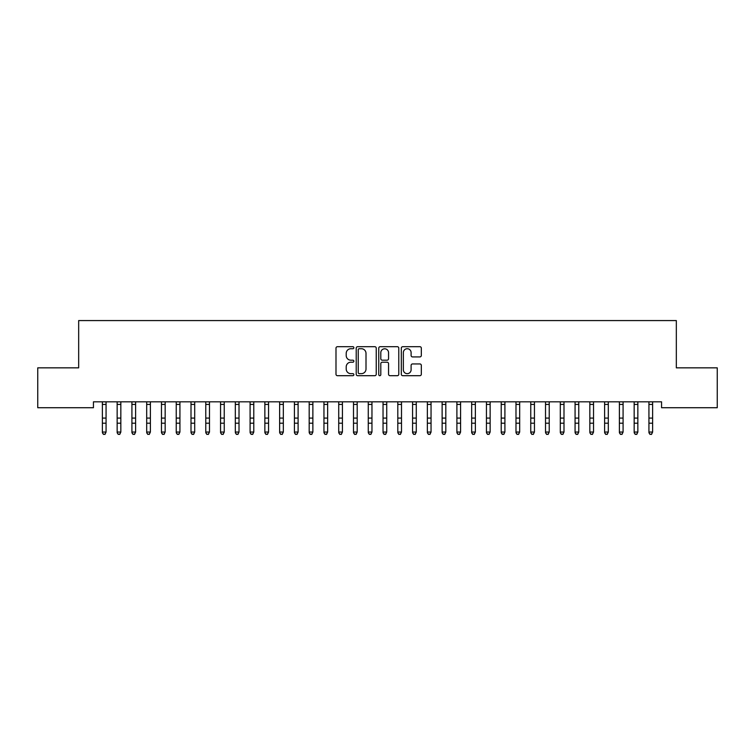 <?xml version="1.0" encoding="UTF-8"?>
<svg xmlns="http://www.w3.org/2000/svg" width="755" height="755" viewBox="0 0 755 755"><rect width="100%" height="100%" fill="white"/><g stroke="black" fill="none" stroke-linecap="round" stroke-linejoin="round"><path stroke-width="1.13" d="M353.868 347.706A1.019 1.019 0 0 0 352.849 346.696L337.447 346.696A1.453 1.453 0 0 0 335.994 348.14L335.994 374.244A1.453 1.453 0 0 0 337.447 375.697L352.849 375.697A1.019 1.019 0 0 0 353.868 374.678A1.019 1.019 0 0 0 352.849 373.659L350.858 373.659A4.643 4.643 0 0 1 346.215 369.025L346.215 366.845A4.643 4.643 0 0 1 350.858 362.211L352.849 362.211A1.019 1.019 0 0 0 353.868 361.192A1.019 1.019 0 0 0 352.849 360.182L350.858 360.182A4.643 4.643 0 0 1 346.215 355.539L346.215 353.368A4.643 4.643 0 0 1 350.858 348.725L352.849 348.725A1.019 1.019 0 0 0 353.868 347.706M419.874 356.917A1.453 1.453 0 0 0 421.328 355.463L421.328 348.14A1.453 1.453 0 0 0 419.874 346.696L402.764 346.696A1.453 1.453 0 0 0 401.311 348.14L401.311 374.244A1.453 1.453 0 0 0 402.764 375.697L419.874 375.697A1.453 1.453 0 0 0 421.328 374.244L421.328 365.401A1.453 1.453 0 0 0 419.874 363.948L412.551 363.948A1.453 1.453 0 0 0 411.107 365.401L411.107 369.79A3.879 3.879 0 0 1 407.228 373.659A3.879 3.879 0 0 1 403.349 369.79L403.349 352.604A3.879 3.879 0 0 1 407.228 348.725A3.879 3.879 0 0 1 411.107 352.604L411.107 355.463A1.453 1.453 0 0 0 412.551 356.917L419.874 356.917M661.559 401.82L93.441 401.82L93.441 407.728L37.75 407.728L37.75 367.845L78.671 367.845L78.671 320.573L676.329 320.573L676.329 367.845L717.25 367.845L717.25 407.728L661.559 407.728L661.559 401.82M376.235 348.14A1.453 1.453 0 0 0 374.782 346.696L357.672 346.696A1.453 1.453 0 0 0 356.218 348.14L356.218 374.244A1.453 1.453 0 0 0 357.672 375.697L374.782 375.697A1.453 1.453 0 0 0 376.235 374.244L376.235 348.14M380.218 346.696L397.328 346.696A1.453 1.453 0 0 1 398.782 348.14L398.782 374.244A1.453 1.453 0 0 1 397.328 375.697L390.005 375.697A1.453 1.453 0 0 1 388.551 374.244L388.551 363.655A1.453 1.453 0 0 0 387.107 362.211L382.247 362.211A1.453 1.453 0 0 0 380.803 363.655L380.803 374.678A1.019 1.019 0 0 1 379.784 375.697A1.019 1.019 0 0 1 378.765 374.678L378.765 348.14A1.453 1.453 0 0 1 380.218 346.696M359.267 348.725A1.019 1.019 0 0 0 358.248 349.735L358.248 372.649A1.019 1.019 0 0 0 359.267 373.659L361.371 373.659A4.643 4.643 0 0 0 366.005 369.025L366.005 353.368A4.643 4.643 0 0 0 361.371 348.725L359.267 348.725M388.551 352.679A3.879 3.879 0 0 0 384.682 348.801A3.879 3.879 0 0 0 380.803 352.679L380.803 358.729A1.453 1.453 0 0 0 382.247 360.182L387.107 360.182A1.453 1.453 0 0 0 388.551 358.729L388.551 352.679M102.378 402.585L102.378 432.049L106.068 432.049L104.964 434.427L103.482 434.144L104.964 434.427M106.068 402.585L106.247 401.849L102.189 401.82M106.068 402.283L106.068 432.049L104.964 434.144M103.482 434.427L102.378 432.757L103.482 434.144M117.148 402.585L117.148 432.049L120.838 432.049L119.734 434.427L118.252 434.144L119.734 434.427M120.838 402.585L121.017 401.849L116.959 401.82M131.917 402.585L131.917 432.049L135.617 432.049L134.503 434.427L133.031 434.144L134.503 434.427M135.617 402.585L135.787 401.849L131.729 401.82M120.838 402.283L120.838 432.049L119.734 434.144M118.252 434.427L117.148 432.757L118.252 434.144M135.617 402.283L135.617 432.049L134.503 434.144M133.031 434.427L131.917 432.757L133.031 434.144M146.687 402.585L146.687 432.049L150.387 432.049L149.273 434.427L147.801 434.144L149.273 434.427M150.387 402.585L150.556 401.849L146.508 401.82M161.466 402.585L161.466 432.049L165.156 432.049L164.052 434.427L162.57 434.144L164.052 434.427M165.156 402.585L165.336 401.849L161.277 401.82M150.387 402.283L150.387 432.049L149.273 434.144M147.801 434.427L146.687 432.757L147.801 434.144M165.156 402.283L165.156 432.049L164.052 434.144M162.57 434.427L161.466 432.757L162.57 434.144M176.236 402.585L176.236 432.049L179.926 432.049L178.822 434.427L177.34 434.144L178.822 434.427M179.926 402.585L180.105 401.849L176.047 401.82M179.926 402.283L179.926 432.049L178.822 434.144M177.34 434.427L176.236 432.757L177.34 434.144M191.006 402.585L191.006 432.049L194.696 432.049L193.591 434.427L192.119 434.144L193.591 434.427M194.696 402.585L194.875 401.849L190.817 401.82M194.696 402.283L194.696 432.049L193.591 434.144M192.119 434.427L191.006 432.757L192.119 434.144M205.775 402.585L205.775 432.049L209.475 432.049L208.361 434.427L206.889 434.144L208.361 434.427M209.475 402.585L209.645 401.849L205.587 401.82M209.475 402.283L209.475 432.049L208.361 434.144M206.889 434.427L205.775 432.757L206.889 434.144M220.554 402.585L220.554 432.049L224.244 432.049L223.131 434.427L221.659 434.144L223.131 434.427M224.244 402.585L224.414 401.849L220.366 401.82M224.244 402.283L224.244 432.049L223.131 434.144M221.659 434.427L220.554 432.757L221.659 434.144M235.324 402.585L235.324 432.049L239.014 432.049L237.91 434.427L236.428 434.144L237.91 434.427M239.014 402.585L239.193 401.849L235.135 401.82M239.014 402.283L239.014 432.049L237.91 434.144M236.428 434.427L235.324 432.757L236.428 434.144M250.094 402.585L250.094 432.049L253.784 432.049L252.68 434.427L251.198 434.144L252.68 434.427M253.784 402.585L253.963 401.849L249.905 401.82M253.784 402.283L253.784 432.049L252.68 434.144M251.198 434.427L250.094 432.757L251.198 434.144M264.863 402.585L264.863 432.049L268.563 432.049L267.449 434.427L265.977 434.144L267.449 434.427M268.563 402.585L268.733 401.849L264.675 401.82M268.563 402.283L268.563 432.049L267.449 434.144M265.977 434.427L264.863 432.757L265.977 434.144M279.633 402.585L279.633 432.049L283.333 432.049L282.219 434.427L280.747 434.144L282.219 434.427M283.333 402.585L283.502 401.849L279.454 401.82M283.333 402.283L283.333 432.049L282.219 434.144M280.747 434.427L279.633 432.757L280.747 434.144M294.412 402.585L294.412 432.049L298.102 432.049L296.998 434.427L295.516 434.144L296.998 434.427M298.102 402.585L298.282 401.849L294.224 401.82M298.102 402.283L298.102 432.049L296.998 434.144M295.516 434.427L294.412 432.757L295.516 434.144M309.182 402.585L309.182 432.049L312.872 432.049L311.768 434.427L310.286 434.144L311.768 434.427M312.872 402.585L313.051 401.849L308.993 401.82M312.872 402.283L312.872 432.049L311.768 434.144M310.286 434.427L309.182 432.757L310.286 434.144M323.952 402.585L323.952 432.049L327.642 432.049L326.537 434.427L325.056 434.144L326.537 434.427M327.642 402.585L327.821 401.849L323.763 401.82M327.642 402.283L327.642 432.049L326.537 434.144M325.056 434.427L323.952 432.757L325.056 434.144M338.721 402.585L338.721 432.049L342.421 432.049L341.307 434.427L339.835 434.144L341.307 434.427M342.421 402.585L342.591 401.849L338.533 401.82M342.421 402.283L342.421 432.049L341.307 434.144M339.835 434.427L338.721 432.757L339.835 434.144M353.5 402.585L353.5 432.049L357.19 432.049L356.077 434.427L354.605 434.144L356.077 434.427M357.19 402.585L357.36 401.849L353.312 401.82M357.19 402.283L357.19 432.049L356.077 434.144M354.605 434.427L353.5 432.757L354.605 434.144M368.27 402.585L368.27 432.049L371.96 432.049L370.856 434.427L369.374 434.144L370.856 434.427M371.96 402.585L372.139 401.849L368.081 401.82M371.96 402.283L371.96 432.049L370.856 434.144M369.374 434.427L368.27 432.757L369.374 434.144M383.04 402.585L383.04 432.049L386.73 432.049L385.626 434.427L384.144 434.144L385.626 434.427M386.73 402.585L386.909 401.849L382.851 401.82M386.73 402.283L386.73 432.049L385.626 434.144M384.144 434.427L383.04 432.757L384.144 434.144M397.809 402.585L397.809 432.049L401.5 432.049L400.395 434.427L398.923 434.144L400.395 434.427M401.5 402.585L401.679 401.849L397.621 401.82M401.5 402.283L401.5 432.049L400.395 434.144M398.923 434.427L397.809 432.757L398.923 434.144M412.579 402.585L412.579 432.049L416.279 432.049L415.165 434.427L413.693 434.144L415.165 434.427M416.279 402.585L416.449 401.849L412.4 401.82M416.279 402.283L416.279 432.049L415.165 434.144M413.693 434.427L412.579 432.757L413.693 434.144M427.358 402.585L427.358 432.049L431.048 432.049L429.944 434.427L428.462 434.144L429.944 434.427M431.048 402.585L431.218 401.849L427.17 401.82M431.048 402.283L431.048 432.049L429.944 434.144M428.462 434.427L427.358 432.757L428.462 434.144M442.128 402.585L442.128 432.049L445.818 432.049L444.714 434.427L443.232 434.144L444.714 434.427M445.818 402.585L445.997 401.849L441.939 401.82M456.898 402.585L456.898 432.049L460.588 432.049L459.484 434.427L458.002 434.144L459.484 434.427M460.588 402.585L460.767 401.849L456.709 401.82M471.667 402.585L471.667 432.049L475.367 432.049L474.253 434.427L472.781 434.144L474.253 434.427M475.367 402.585L475.537 401.849L471.479 401.82M486.437 402.585L486.437 432.049L490.137 432.049L489.023 434.427L487.551 434.144L489.023 434.427M490.137 402.585L490.306 401.849L486.258 401.82M501.216 402.585L501.216 432.049L504.906 432.049L503.802 434.427L502.32 434.144L503.802 434.427M504.906 402.585L505.086 401.849L501.027 401.82M515.986 402.585L515.986 432.049L519.676 432.049L518.572 434.427L517.09 434.144L518.572 434.427M519.676 402.585L519.855 401.849L515.797 401.82M530.756 402.585L530.756 432.049L534.446 432.049L533.341 434.427L531.869 434.144L533.341 434.427M534.446 402.585L534.625 401.849L530.567 401.82M445.818 402.283L445.818 432.049L444.714 434.144M443.232 434.427L442.128 432.757L443.232 434.144M460.588 402.283L460.588 432.049L459.484 434.144M458.002 434.427L456.898 432.757L458.002 434.144M475.367 402.283L475.367 432.049L474.253 434.144M472.781 434.427L471.667 432.757L472.781 434.144M490.137 402.283L490.137 432.049L489.023 434.144M487.551 434.427L486.437 432.757L487.551 434.144M504.906 402.283L504.906 432.049L503.802 434.144M502.32 434.427L501.216 432.757L502.32 434.144M519.676 402.283L519.676 432.049L518.572 434.144M517.09 434.427L515.986 432.757L517.09 434.144M534.446 402.283L534.446 432.049L533.341 434.144M531.869 434.427L530.756 432.757L531.869 434.144M545.525 402.585L545.525 432.049L549.225 432.049L548.111 434.427L546.639 434.144L548.111 434.427M549.225 402.585L549.395 401.849L545.337 401.82M549.225 402.283L549.225 432.049L548.111 434.144M546.639 434.427L545.525 432.757L546.639 434.144M560.304 402.585L560.304 432.049L563.994 432.049L562.881 434.427L561.409 434.144L562.881 434.427M563.994 402.585L564.164 401.849L560.116 401.82M563.994 402.283L563.994 432.049L562.881 434.144M561.409 434.427L560.304 432.757L561.409 434.144M575.074 402.585L575.074 432.049L578.764 432.049L577.66 434.427L576.178 434.144L577.66 434.427M578.764 402.585L578.943 401.849L574.885 401.82M578.764 402.283L578.764 432.049L577.66 434.144M576.178 434.427L575.074 432.757L576.178 434.144M589.844 402.585L589.844 432.049L593.534 432.049L592.43 434.427L590.948 434.144L592.43 434.427M593.534 402.585L593.713 401.849L589.655 401.82M593.534 402.283L593.534 432.049L592.43 434.144M590.948 434.427L589.844 432.757L590.948 434.144M604.613 402.585L604.613 432.049L608.313 432.049L607.199 434.427L605.727 434.144L607.199 434.427M608.313 402.585L608.483 401.849L604.425 401.82M608.313 402.283L608.313 432.049L607.199 434.144M605.727 434.427L604.613 432.757L605.727 434.144M619.383 402.585L619.383 432.049L623.083 432.049L621.969 434.427L620.497 434.144L621.969 434.427M623.083 402.585L623.252 401.849L619.204 401.82M623.083 402.283L623.083 432.049L621.969 434.144M620.497 434.427L619.383 432.757L620.497 434.144M634.162 402.585L634.162 432.049L637.852 432.049L636.748 434.427L635.266 434.144L636.748 434.427M637.852 402.585L638.032 401.849L633.973 401.82M637.852 402.283L637.852 432.049L636.748 434.144M635.266 434.427L634.162 432.757L635.266 434.144M648.932 402.585L648.932 432.049L652.622 432.049L651.518 434.427L650.036 434.144L651.518 434.427M652.622 402.585L652.801 401.849L648.743 401.82M652.622 402.283L652.622 432.049L651.518 434.144M650.036 434.427L648.932 432.757L650.036 434.144M106.068 418.081L102.378 418.081M106.068 423.196L102.378 423.196M106.068 404.435L102.378 404.435M120.838 418.081L117.148 418.081M120.838 423.196L117.148 423.196M120.838 404.435L117.148 404.435M135.617 418.081L131.917 418.081M135.617 423.196L131.917 423.196M135.617 404.435L131.917 404.435M150.387 418.081L146.687 418.081M150.387 423.196L146.687 423.196M150.387 404.435L146.687 404.435M165.156 418.081L161.466 418.081M165.156 423.196L161.466 423.196M165.156 404.435L161.466 404.435M179.926 418.081L176.236 418.081M179.926 423.196L176.236 423.196M179.926 404.435L176.236 404.435M194.696 418.081L191.006 418.081M194.696 423.196L191.006 423.196M194.696 404.435L191.006 404.435M209.475 418.081L205.775 418.081M209.475 423.196L205.775 423.196M209.475 404.435L205.775 404.435M224.244 418.081L220.554 418.081M224.244 423.196L220.554 423.196M224.244 404.435L220.554 404.435M239.014 418.081L235.324 418.081M239.014 423.196L235.324 423.196M239.014 404.435L235.324 404.435M253.784 418.081L250.094 418.081M253.784 423.196L250.094 423.196M253.784 404.435L250.094 404.435M268.563 418.081L264.863 418.081M268.563 423.196L264.863 423.196M268.563 404.435L264.863 404.435M283.333 418.081L279.633 418.081M283.333 423.196L279.633 423.196M283.333 404.435L279.633 404.435M298.102 418.081L294.412 418.081M298.102 423.196L294.412 423.196M298.102 404.435L294.412 404.435M312.872 418.081L309.182 418.081M312.872 423.196L309.182 423.196M312.872 404.435L309.182 404.435M327.642 418.081L323.952 418.081M327.642 423.196L323.952 423.196M327.642 404.435L323.952 404.435M342.421 418.081L338.721 418.081M342.421 423.196L338.721 423.196M342.421 404.435L338.721 404.435M357.19 418.081L353.5 418.081M357.19 423.196L353.5 423.196M357.19 404.435L353.5 404.435M371.96 418.081L368.27 418.081M371.96 423.196L368.27 423.196M371.96 404.435L368.27 404.435M386.73 418.081L383.04 418.081M386.73 423.196L383.04 423.196M386.73 404.435L383.04 404.435M401.5 418.081L397.809 418.081M401.5 423.196L397.809 423.196M401.5 404.435L397.809 404.435M416.279 418.081L412.579 418.081M416.279 423.196L412.579 423.196M416.279 404.435L412.579 404.435M431.048 418.081L427.358 418.081M431.048 423.196L427.358 423.196M431.048 404.435L427.358 404.435M445.818 418.081L442.128 418.081M445.818 423.196L442.128 423.196M445.818 404.435L442.128 404.435M460.588 418.081L456.898 418.081M460.588 423.196L456.898 423.196M460.588 404.435L456.898 404.435M475.367 418.081L471.667 418.081M475.367 423.196L471.667 423.196M475.367 404.435L471.667 404.435M490.137 418.081L486.437 418.081M490.137 423.196L486.437 423.196M490.137 404.435L486.437 404.435M504.906 418.081L501.216 418.081M504.906 423.196L501.216 423.196M504.906 404.435L501.216 404.435M519.676 418.081L515.986 418.081M519.676 423.196L515.986 423.196M519.676 404.435L515.986 404.435M534.446 418.081L530.756 418.081M534.446 423.196L530.756 423.196M534.446 404.435L530.756 404.435M549.225 418.081L545.525 418.081M549.225 423.196L545.525 423.196M549.225 404.435L545.525 404.435M563.994 418.081L560.304 418.081M563.994 423.196L560.304 423.196M563.994 404.435L560.304 404.435M578.764 418.081L575.074 418.081M578.764 423.196L575.074 423.196M578.764 404.435L575.074 404.435M593.534 418.081L589.844 418.081M593.534 423.196L589.844 423.196M593.534 404.435L589.844 404.435M608.313 418.081L604.613 418.081M608.313 423.196L604.613 423.196M608.313 404.435L604.613 404.435M623.083 418.081L619.383 418.081M623.083 423.196L619.383 423.196M623.083 404.435L619.383 404.435M637.852 418.081L634.162 418.081M637.852 423.196L634.162 423.196M637.852 404.435L634.162 404.435M652.622 418.081L648.932 418.081M652.622 423.196L648.932 423.196M652.622 404.435L648.932 404.435"/></g></svg>
